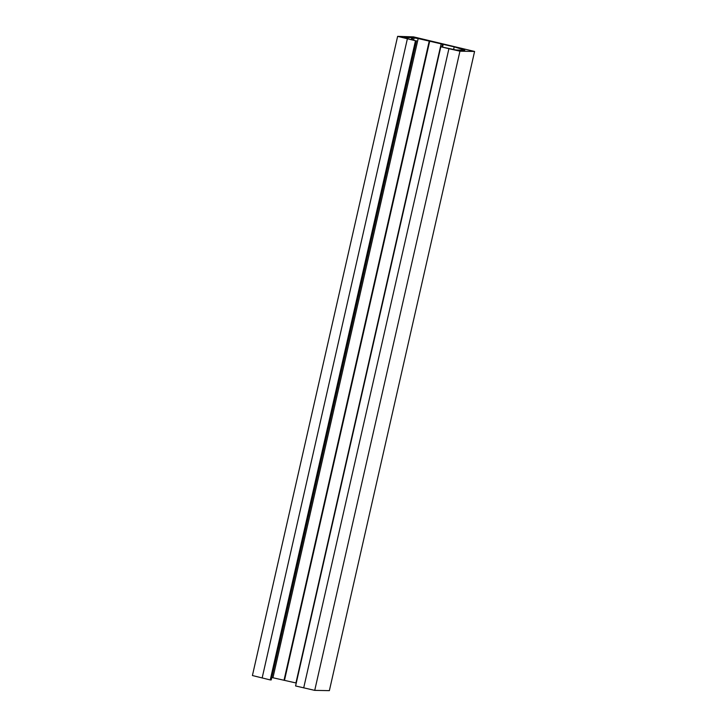 <?xml version="1.0" encoding="UTF-8"?>
<svg xmlns="http://www.w3.org/2000/svg" width="727" height="727" viewBox="0 0 727 727"><rect width="100%" height="100%" fill="white"/><g stroke="black" fill="none" stroke-linecap="round" stroke-linejoin="round"><path stroke-width="1.09" d="M464.762 50.136L454.657 46.982L418.17 38.549L411.8 37.531L403.976 37.604L415.471 40.739L397.633 36.35L413.527 36.877L474.586 51.453L329.367 690.641L314.727 690.368L295.589 685.961L440.816 46.764L455.902 49.963L464.717 50.363M296.262 683.026L271.78 677.491M416.435 40.757L271.216 679.945L270.253 679.927L252.414 675.537L397.633 36.35M443.225 44.265L442.616 46.973M442.434 44.029L441.807 46.792M454.166 46.973L453.612 49.445M474.558 51.463L459.946 51.181L448.913 48.7L303.695 687.887M448.913 48.7L440.816 46.764M459.946 51.181L314.727 690.368M407.365 38.813L262.147 678M415.471 40.739L270.253 679.927M406.048 37.65L405.948 38.104M411.8 37.531L411.355 39.476M412.836 37.777L412.391 39.731M429.239 41.048L284.021 680.236M429.73 41.057L284.502 680.245M441.153 43.774L295.934 682.962M463.944 49.445L463.735 50.345M414.154 37.804L413.645 40.049M418.17 38.549L272.943 677.746M329.367 690.641L474.586 51.453"/></g></svg>
